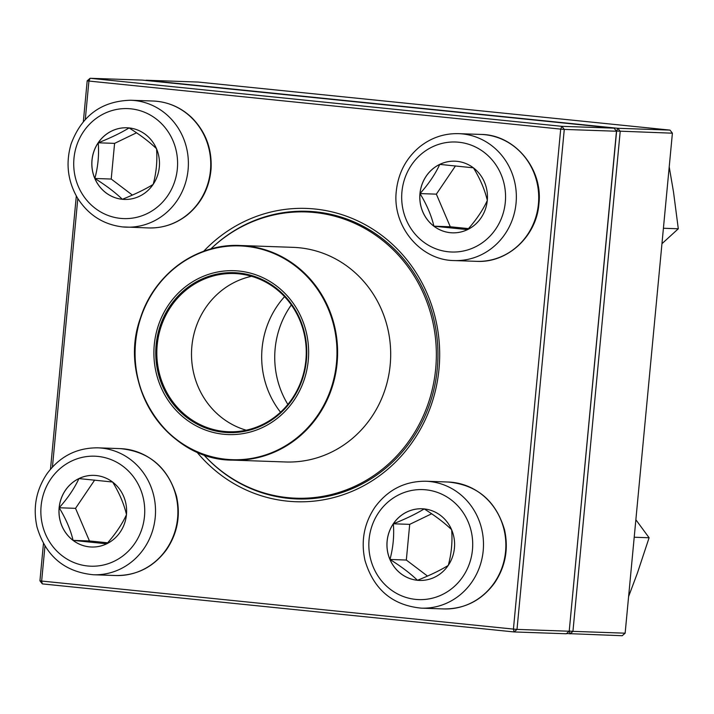<?xml version="1.0" encoding="UTF-8"?>
<svg xmlns="http://www.w3.org/2000/svg" width="714" height="714" viewBox="0 0 714 714"><rect width="100%" height="100%" fill="white"/><g stroke="black" fill="none" stroke-linecap="round" stroke-linejoin="round"><path stroke-width="1.07" d="M569.21 631.23L616.477 131.233L564.274 129.412L517.007 629.4L569.21 631.23L566.3 633.764L514.098 631.944L42.322 583.891L41.653 581.044L513.428 629.096L560.695 129.109L88.92 81.057L85.296 119.425M42.322 583.891L39.939 580.812L43.456 543.559M50.489 469.214L76.318 195.975M83.342 121.63L87.197 80.816L88.92 81.057L90.116 78.281L561.891 126.333L614.094 128.154L142.318 80.102L90.116 78.281L87.197 80.816M203.668 251.274A146.745 138.498 92 0 1 314.981 209.015A146.745 138.498 92 0 1 424.196 421.974A146.745 138.498 92 0 1 196.662 451.819M77.817 198.519L52.434 467.018M44.955 546.112L41.653 581.044L39.939 580.812M203.552 454.577A143.925 135.838 -88 0 0 297.078 498.952A143.925 135.838 -88 0 0 437.637 364.372A143.925 135.838 -88 0 0 315.65 211.853A143.925 135.838 -88 0 0 307.136 211.273A143.925 135.838 -88 0 0 210.737 249.007M514.098 631.944L517.007 629.4L513.428 629.096L514.098 631.944M616.477 131.233L614.094 128.154M564.274 129.412L561.891 126.333L560.695 129.109L564.274 129.412M129.029 127.922A35.843 33.835 92 0 1 159.409 165.907A35.843 33.835 92 0 1 124.397 199.429A35.843 33.835 92 0 1 91.838 162.426A35.843 33.835 92 0 1 126.905 127.779A35.843 33.835 92 0 1 129.029 127.922M126.931 127.779A35.843 33.835 -88 0 0 98.229 142.8A35.843 33.835 -88 0 0 94.855 178.473A35.843 33.835 -88 0 0 122.326 199.286C115.293 192.468 106.136 185.533 94.855 178.473C98.041 166.657 99.166 154.768 98.229 142.8C110.509 137.945 120.791 132.991 129.073 127.931C140.23 134.892 149.387 141.827 156.536 148.735C157.473 160.704 156.348 172.601 153.171 184.417C145.022 189.406 134.741 194.369 122.326 199.286A35.843 33.835 -88 0 0 124.423 199.429M136.535 132.786L114.588 143.371L111.214 179.044L132.393 195.092M98.229 142.8L114.588 143.371M94.855 178.473L111.214 179.044M59.128 507.761A35.843 33.835 92 0 1 94.043 475.372A35.843 33.835 92 0 1 126.601 512.375A35.843 33.835 92 0 1 91.544 547.013A35.843 33.835 92 0 1 59.128 507.761M94.07 475.372A35.843 33.835 -88 0 0 78.933 478.585A35.843 33.835 -88 0 0 59.173 507.761A35.843 33.835 -88 0 0 73.087 540.382C70.552 529.654 65.911 518.783 59.173 507.761C67.785 498.176 74.372 488.447 78.933 478.585L112.598 482.012C119.265 492.883 123.906 503.754 126.503 514.624C122.032 524.362 115.445 534.09 106.752 543.809L73.087 540.382A35.843 33.835 -88 0 0 91.57 547.013M94.659 480.085L75.532 508.341L89.446 540.953L107.635 542.801M59.173 507.761L75.532 508.341M73.087 540.382L89.446 540.953M417.395 580.277A35.843 33.835 92 0 1 387.015 542.292A35.843 33.835 92 0 1 422.019 508.77A35.843 33.835 92 0 1 454.577 545.782A35.843 33.835 92 0 1 419.511 580.42A35.843 33.835 92 0 1 417.395 580.277M422.045 508.779A35.843 33.835 -88 0 0 393.343 523.79C405.623 518.935 415.905 513.982 424.187 508.921C435.344 515.883 444.501 522.818 451.65 529.726C452.596 541.694 451.471 553.582 448.276 565.408C440.136 570.406 429.855 575.359 417.44 580.277A35.843 33.835 -88 0 0 419.537 580.42M389.969 559.464A35.843 33.835 -88 0 0 417.44 580.277C410.407 573.458 401.25 566.523 389.969 559.464C393.155 547.647 394.28 535.75 393.343 523.79A35.843 33.835 -88 0 0 389.969 559.464L406.328 560.044L427.507 576.082M431.649 513.777L409.702 524.362L406.328 560.044M393.343 523.79L409.702 524.362M487.287 200.438A35.843 33.835 92 0 1 452.373 232.835A35.843 33.835 92 0 1 419.814 195.823A35.843 33.835 92 0 1 454.872 161.185A35.843 33.835 92 0 1 487.287 200.438M420.002 193.583A35.843 33.835 -88 0 0 433.916 226.195C431.372 215.467 426.74 204.597 420.002 193.583C428.614 183.989 435.201 174.261 439.762 164.398A35.843 33.835 -88 0 0 420.002 193.583L436.361 194.154L450.275 226.766L468.464 228.614M454.898 161.185A35.843 33.835 -88 0 0 439.762 164.398L473.418 167.826C480.094 178.696 484.735 189.567 487.332 200.438C482.86 210.175 476.274 219.903 467.581 229.622L433.916 226.195A35.843 33.835 -88 0 0 452.39 232.835M455.487 165.898L436.361 194.154M433.916 226.195L450.275 226.766M210.764 248.999A143.219 135.169 92 0 1 250.971 222.331A143.219 135.169 92 0 1 306.172 211.942A143.219 135.169 92 0 1 436.263 359.802A143.219 135.169 92 0 1 296.167 498.211A143.219 135.169 92 0 1 203.579 454.586M202.526 276.648A81.985 77.371 92 0 1 307.85 363.997A81.985 77.371 92 0 1 183.409 417.262A81.985 77.371 92 0 1 202.526 276.648M203.213 278.478A80.004 75.505 92 0 1 306.003 363.721A80.004 75.505 92 0 1 184.56 415.7A80.004 75.505 92 0 1 203.213 278.478M203.793 279.272A79.156 74.711 92 0 1 234.308 273.533A79.156 74.711 92 0 1 306.208 355.251A79.156 74.711 92 0 1 228.775 431.756A79.156 74.711 92 0 1 157.928 366.487A79.156 74.711 92 0 1 203.793 279.272M246.187 430.194A79.156 74.711 92 0 1 191.611 358.49A79.156 74.711 92 0 1 238.467 280.486A79.156 74.711 92 0 1 251.569 276.3M280.522 412.201A86.778 81.905 92 0 1 284.565 296.649M287.858 404.427A86.778 81.905 92 0 1 291.33 304.923M569.228 631.042L616.619 131.064L617.815 128.288L670.018 130.109L198.251 82.056L146.049 80.236L617.815 128.288L620.207 131.367L572.94 631.354L625.143 633.184L672.401 133.188L616.316 131.028M625.143 633.184L622.224 635.719L566.55 633.541M569.361 631.051L570.022 633.898L572.94 631.354L569.361 631.051M670.018 130.109L672.401 133.188M634.211 537.231L649.097 537.758L637.468 572.887L628.606 596.547M635.862 519.73L649.097 537.758M663.422 228.257L678.3 228.783L661.958 243.688M669.214 166.915L673.489 191.852L678.3 228.783M120.47 218.377A55.032 51.935 -88 0 0 173.002 140.774A55.032 51.935 -88 0 0 83.484 131.662A55.032 51.935 -88 0 0 120.47 218.377M156.607 101.263L156.857 101.29C170.396 102.798 182.15 108.367 192.137 118.006C205.721 131.929 212.031 148.842 211.076 168.745C209.514 187.443 201.75 202.714 187.791 214.566C176.224 223.821 163.158 228.284 148.601 227.945A63.492 59.931 -88 0 0 210.612 168.566A63.492 59.931 -88 0 0 156.794 101.281A63.492 59.931 -88 0 0 153.037 101.022L130.662 100.246A63.492 59.931 92 0 1 188.344 165.791A63.492 59.931 92 0 1 126.226 227.159A63.492 59.931 92 0 1 122.478 226.9M144.478 516.454A55.032 51.935 -88 0 0 71.436 461.128A55.032 51.935 -88 0 0 62.466 556.001A55.032 51.935 -88 0 0 144.478 516.454M120.184 448.615C149.11 451.444 167.897 467.34 176.528 496.292C180.785 515.651 177.438 533.465 166.478 549.735C153.617 567.05 136.713 575.654 115.748 575.529A63.492 59.931 -88 0 0 177.599 518.15A63.492 59.931 -88 0 0 120.184 448.615L97.809 447.83A63.492 59.931 92 0 1 155.224 517.364A63.492 59.931 92 0 1 93.373 574.752C64.439 571.914 45.66 556.019 37.021 527.066C32.764 507.716 36.119 489.902 47.079 473.632C59.931 456.308 76.844 447.714 97.809 447.83M425.946 489.822A55.032 51.935 -88 0 0 373.422 567.425A55.032 51.935 -88 0 0 462.94 576.546A55.032 51.935 -88 0 0 425.946 489.822M448.151 482.021C477.086 484.851 495.864 500.746 504.503 529.699C508.761 549.057 505.405 566.862 494.445 583.133C481.593 600.456 464.68 609.051 443.715 608.935A63.492 59.931 -88 0 0 505.726 549.566A63.492 59.931 -88 0 0 451.908 482.271A63.492 59.931 -88 0 0 448.151 482.021L425.776 481.236A63.492 59.931 92 0 1 429.533 481.495A63.492 59.931 92 0 1 483.351 548.78A63.492 59.931 92 0 1 421.34 608.149C392.414 605.32 373.627 589.425 364.997 560.472C360.74 541.114 364.086 523.308 375.046 507.038C387.907 489.715 404.82 481.12 425.776 481.236M401.937 191.745A55.032 51.935 -88 0 0 474.98 247.08A55.032 51.935 -88 0 0 483.949 152.207A55.032 51.935 -88 0 0 401.937 191.745M481.013 134.428C514.883 134.651 543.175 168.986 538.9 203.945C536.598 236.209 507.6 263.171 476.577 261.342A63.492 59.931 -88 0 0 538.427 203.963A63.492 59.931 -88 0 0 481.013 134.428L458.638 133.652A63.492 59.931 92 0 1 516.311 199.197A63.492 59.931 92 0 1 454.202 260.565C420.332 260.342 392.04 226.008 396.306 191.049C398.287 173.002 406.052 158.285 419.609 146.897C431.14 137.722 444.153 133.304 458.638 133.652M293.088 247.347A107.377 101.343 92 0 1 390.62 358.205A107.377 101.343 92 0 1 285.582 461.976L232.514 460.119A107.377 101.343 92 0 1 136.401 371.583A107.377 101.343 92 0 1 198.626 253.283A107.377 101.343 92 0 1 240.02 245.491A107.377 101.343 92 0 1 336.124 334.027A107.377 101.343 92 0 1 273.908 452.337A107.377 101.343 92 0 1 232.514 460.119C166.728 460.441 116.516 382.633 140.56 317.73C154.26 274.122 196.707 243.278 240.02 245.491L293.088 247.347M273.516 451.935A106.957 100.942 -88 0 0 329.761 312.678A106.957 100.942 -88 0 0 198.528 253.666A106.957 100.942 -88 0 0 142.291 392.923A106.957 100.942 -88 0 0 273.516 451.935M148.601 227.945L122.415 226.9C103.119 224.464 88.125 214.789 77.424 197.885C67.625 180.883 65.527 162.881 71.123 143.871C81.762 115.597 101.611 101.049 130.662 100.246M115.748 575.529L93.373 574.752M443.715 608.935L421.34 608.149M476.577 261.342L454.202 260.565M296.167 498.211L310.528 498.711M306.172 211.942L320.532 212.451"/></g></svg>
